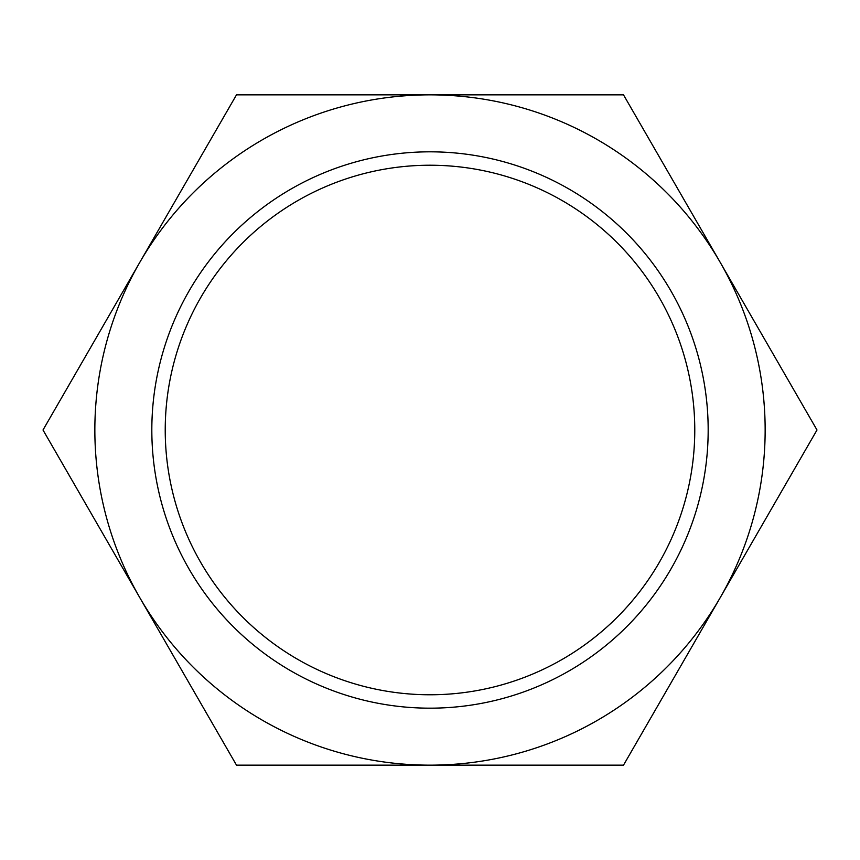 <?xml version="1.0" encoding="UTF-8"?>
<svg xmlns="http://www.w3.org/2000/svg" width="860" height="860" viewBox="0 0 860 860"><rect width="100%" height="100%" fill="white"/><g stroke="black" fill="none" stroke-linecap="round" stroke-linejoin="round"><path stroke-width="1.29" d="M817 430L623.5 765.153L236.5 765.153L43 430L139.75 262.429A335.153 335.153 0 0 1 720.25 262.429A335.153 335.153 0 0 1 430 765.153A335.153 335.153 0 0 1 139.75 262.429L236.5 94.847L623.5 94.847L817 430M312.739 94.847L251.099 94.847M342.796 94.847L315.061 94.847M434.59 94.847L392.891 94.847M373.713 94.847L372.95 94.847M551.679 94.847L536.608 94.847M612.513 94.847L560.494 94.847M48.493 439.514L74.508 484.567M198.38 699.126L229.201 752.511M628.993 755.639L655.008 710.586M778.88 496.016L809.701 442.642M137.46 593.604L147.479 610.955M110.134 546.272L111.069 547.895M78.905 492.2L88.773 509.281M192.414 688.785L197.22 697.116M717.96 601.548L727.979 584.198M690.634 648.881L691.569 647.258M659.405 702.953L669.274 685.871M772.914 506.368L777.72 498.037M185.878 563.364A278.178 278.178 0 0 0 563.364 674.122A278.178 278.178 0 0 0 674.122 296.635A278.178 278.178 0 0 0 296.635 185.878A278.178 278.178 0 0 0 185.878 563.364M197.639 556.936A264.772 264.772 0 0 0 556.936 662.361A264.772 264.772 0 0 0 662.361 303.064A264.772 264.772 0 0 0 303.064 197.639A264.772 264.772 0 0 0 197.639 556.936"/></g></svg>
